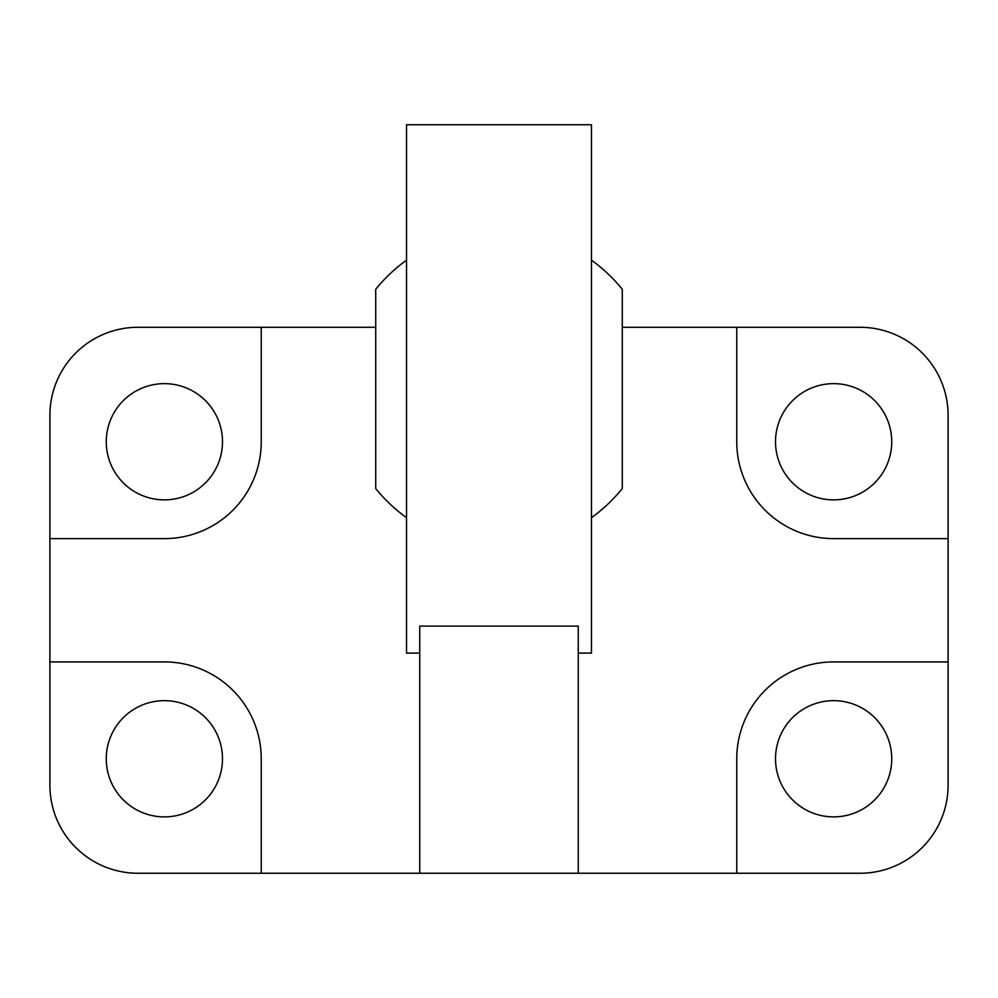 <?xml version="1.0" encoding="UTF-8"?>
<svg xmlns="http://www.w3.org/2000/svg" width="998" height="998" viewBox="0 0 998 998"><rect width="100%" height="100%" fill="white"/><g stroke="black" fill="none" stroke-linecap="round" stroke-linejoin="round"><path stroke-width="1.5" d="M406.535 260.179A158.507 158.507 0 0 0 375.722 289.295L375.722 488.558A158.507 158.507 0 0 0 406.535 517.675M591.465 260.179A158.507 158.507 0 0 1 622.278 289.295L622.278 488.558A158.507 158.507 0 0 1 591.465 517.675M736.761 873.25L736.761 758.779A96.868 96.868 0 0 1 833.629 661.911L948.1 661.911L948.1 785.189A88.061 88.061 0 0 1 860.039 873.25L578.254 873.25L578.254 626.108L419.746 626.108L419.746 873.25L137.961 873.25A88.061 88.061 0 0 1 49.9 785.189L49.9 415.343A88.061 88.061 0 0 1 137.961 327.282L375.722 327.282M578.254 873.25L419.746 873.25M578.254 653.104L591.465 653.104L591.465 124.75L406.535 124.75L406.535 653.104L419.746 653.104M948.1 538.621L833.629 538.621A96.868 96.868 0 0 1 736.761 441.765L736.761 327.282L860.039 327.282A88.061 88.061 0 0 1 948.1 415.343L948.1 661.911M622.278 327.282L736.761 327.282M261.239 327.282L261.239 441.765A96.868 96.868 0 0 1 164.371 538.621L49.9 538.621M49.9 661.911L164.371 661.911A96.868 96.868 0 0 1 261.239 758.779L261.239 873.25M775.508 758.779A58.121 58.121 0 0 0 862.684 809.104A58.121 58.121 0 0 0 862.684 708.443A58.121 58.121 0 0 0 775.508 758.779M775.508 441.765A58.121 58.121 0 0 0 862.684 492.089A58.121 58.121 0 0 0 862.684 391.428A58.121 58.121 0 0 0 775.508 441.765M222.492 758.779A58.121 58.121 0 0 0 135.316 708.443A58.121 58.121 0 0 0 135.316 809.104A58.121 58.121 0 0 0 222.492 758.779M222.492 441.765A58.121 58.121 0 0 0 135.316 391.428A58.121 58.121 0 0 0 135.316 492.089A58.121 58.121 0 0 0 222.492 441.765"/></g></svg>
